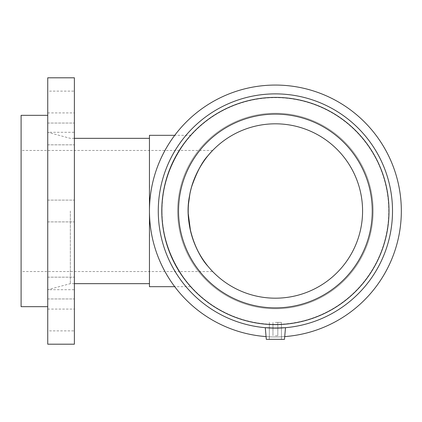 <?xml version="1.0" encoding="UTF-8"?>
<svg xmlns="http://www.w3.org/2000/svg" width="422" height="422" viewBox="0 0 422 422"><rect width="100%" height="100%" fill="white"/><g stroke="black" fill="none" stroke-linecap="round" stroke-linejoin="round"><path stroke-width="0.32" stroke-dasharray="2.11 1.58" d="M21.1 271.546L21.1 150.454L21.1 271.546L179.577 271.546C179.529 271.953 161.341 244.027 162.053 211C161.341 177.973 179.529 150.047 179.577 150.454C179.529 150.047 161.341 177.973 162.053 211C161.341 244.027 179.529 271.953 179.577 271.546L212.662 271.546L207.898 266.192M212.461 150.659L208.109 155.554M191.73 186.466L189.9 193.909M188.486 204.069L188.249 213.601M202.038 258.116L207.545 265.755M208.236 266.604L212.656 271.546M74.383 126.231L74.383 144.836L74.383 126.231M47.739 126.231L47.739 144.836L47.739 126.231M74.383 91.12L74.383 112.917L74.383 91.12L47.739 91.12L47.739 112.917L47.739 91.12M74.383 77.801L74.383 344.199M47.739 77.801L47.739 344.199M74.383 295.769L74.383 277.164L74.383 295.769M47.739 295.769L47.739 277.164L47.739 295.769M74.383 330.88L74.383 309.083L74.383 330.88L47.739 330.88L47.739 309.083L47.739 330.88M149.457 135.32L149.457 286.68M191.024 286.68C190.248 286.87 160.729 253.036 162.053 211C160.729 168.964 190.248 135.13 191.024 135.32C190.248 135.13 160.729 168.964 162.053 211C160.729 253.036 190.248 286.87 191.024 286.68L174.734 286.68M21.1 115.338L21.1 306.662M149.457 211L149.457 283.658L149.457 211M70.337 211L70.337 283.658L70.337 211M275.392 324.344A113.344 113.344 0 0 0 373.549 154.331A113.344 113.344 0 0 0 177.235 154.331A113.344 113.344 0 0 0 275.392 324.344A113.344 113.344 0 0 0 373.549 154.331A113.344 113.344 0 0 0 177.235 154.331A113.344 113.344 0 0 0 275.392 324.344M275.392 335.727L277.818 335.727L275.392 335.727M275.392 322.403L281.448 322.403L275.392 322.403M275.392 339.357L284.475 339.357L275.392 339.357M281.448 327.963L265.29 327.683L266.314 339.357L284.475 339.357L285.499 327.683L269.341 327.963M265.29 327.683L275.392 328.121L285.499 327.683M275.392 324.608A113.608 113.608 0 0 0 373.781 154.199A113.608 113.608 0 0 0 177.008 154.199A113.608 113.608 0 0 0 275.392 324.608A113.608 113.608 0 0 0 373.781 154.199A113.608 113.608 0 0 0 177.008 154.199A113.608 113.608 0 0 0 275.392 324.608A113.608 113.608 0 0 0 373.781 154.199A113.608 113.608 0 0 0 177.008 154.199A113.608 113.608 0 0 0 275.392 324.608A113.608 113.608 0 0 0 373.781 154.199A113.608 113.608 0 0 0 177.008 154.199A113.608 113.608 0 0 0 275.392 324.608A113.608 113.608 0 0 0 373.781 154.199A113.608 113.608 0 0 0 177.008 154.199A113.608 113.608 0 0 0 275.392 324.608M275.392 307.875A96.875 96.875 0 0 0 359.291 162.565A96.875 96.875 0 0 0 191.498 162.565A96.875 96.875 0 0 0 275.392 307.875A96.875 96.875 0 0 0 359.291 162.565A96.875 96.875 0 0 0 191.498 162.565A96.875 96.875 0 0 0 275.392 307.875A96.875 96.875 0 0 0 359.291 162.565A96.875 96.875 0 0 0 191.498 162.565A96.875 96.875 0 0 0 275.392 307.875A96.875 96.875 0 0 0 359.291 162.565A96.875 96.875 0 0 0 191.498 162.565A96.875 96.875 0 0 0 275.392 307.875A96.875 96.875 0 0 0 359.291 162.565A96.875 96.875 0 0 0 191.498 162.565A96.875 96.875 0 0 0 275.392 307.875A96.875 96.875 0 0 0 359.291 162.565A96.875 96.875 0 0 0 191.498 162.565A96.875 96.875 0 0 0 275.392 307.875A96.875 96.875 0 0 0 359.291 162.565A96.875 96.875 0 0 0 191.498 162.565A96.875 96.875 0 0 0 275.392 307.875M275.392 328.121A117.121 117.121 0 0 0 376.825 152.442A117.121 117.121 0 0 0 173.964 152.442A117.121 117.121 0 0 0 275.392 328.121A117.121 117.121 0 0 0 376.825 152.442A117.121 117.121 0 0 0 173.964 152.442A117.121 117.121 0 0 0 275.392 328.121A117.121 117.121 0 0 0 376.825 152.442A117.121 117.121 0 0 0 173.964 152.442A117.121 117.121 0 0 0 275.392 328.121M266.071 336.592A125.935 125.935 0 0 0 384.458 148.032A125.935 125.935 0 0 0 166.331 148.032A125.935 125.935 0 0 0 275.392 336.935A125.935 125.935 0 0 0 384.458 148.032A125.935 125.935 0 0 0 166.331 148.032A125.935 125.935 0 0 0 275.392 336.935A125.935 125.935 0 0 0 384.458 148.032A125.935 125.935 0 0 0 166.331 148.032A125.935 125.935 0 0 0 284.718 336.592M275.392 308.783A97.783 97.783 0 0 0 360.077 162.111A97.783 97.783 0 0 0 190.712 162.111A97.783 97.783 0 0 0 275.392 308.783A97.783 97.783 0 0 0 360.077 162.111A97.783 97.783 0 0 0 190.712 162.111A97.783 97.783 0 0 0 275.392 308.783M275.392 298.185A87.185 87.185 0 0 0 350.898 167.407A87.185 87.185 0 0 0 199.891 167.407A87.185 87.185 0 0 0 275.392 298.185M212.656 150.454L21.1 150.454M47.739 144.836L74.383 144.836L47.739 144.836M47.739 123.039L74.383 123.039L47.739 123.039M47.739 112.917L74.383 112.917M47.739 221.898L74.383 221.898L47.739 221.898M47.739 200.102L74.383 200.102L47.739 200.102M47.739 298.961L74.383 298.961L47.739 298.961M47.739 277.164L74.383 277.164L47.739 277.164M47.739 309.083L74.383 309.083M191.024 135.32L174.734 135.32M74.383 138.342L70.337 138.342L47.739 132.292L74.383 132.292M74.383 283.658L70.337 283.658L47.739 289.708L74.383 289.708M272.971 322.403L272.971 335.727L272.971 322.403M277.818 322.403L277.818 335.727L277.818 322.403M269.341 322.403L269.341 339.357L269.341 322.403M281.448 322.403L281.448 339.357L281.448 322.403"/><path stroke-width="0.63" d="M207.898 266.192C197.907 255.69 183.501 225.332 189.478 196.156C193.608 170.272 210.346 152.637 212.461 150.659M208.109 155.554C202.36 161.505 196.9 171.807 191.73 186.466M189.9 193.909L188.486 204.069M188.249 213.601L190.507 230.881C193.429 242.07 197.274 251.148 202.038 258.116M207.545 265.755L208.236 266.604M174.734 286.68L149.457 286.68L149.457 135.32L174.734 135.32M47.739 306.662L21.1 306.662L21.1 115.338L47.739 115.338M74.383 344.199L74.383 77.801L47.739 77.801L47.739 344.199L74.383 344.199M285.499 327.683L284.475 339.357L266.314 339.357L265.29 327.683L275.392 328.121L285.499 327.683L281.448 327.963M269.341 327.963L265.29 327.683M284.718 336.592A125.935 125.935 0 0 0 382.87 145.358A125.935 125.935 0 0 0 167.919 145.358A125.935 125.935 0 0 0 266.071 336.592M275.392 328.121A117.121 117.121 0 0 0 376.825 152.442A117.121 117.121 0 0 0 173.964 152.442A117.121 117.121 0 0 0 275.392 328.121M275.392 324.608A113.608 113.608 0 0 0 373.781 154.199A113.608 113.608 0 0 0 177.008 154.199A113.608 113.608 0 0 0 275.392 324.608M275.392 307.875A96.875 96.875 0 0 0 359.291 162.565A96.875 96.875 0 0 0 191.498 162.565A96.875 96.875 0 0 0 275.392 307.875M275.392 298.185A87.185 87.185 0 0 0 350.898 167.407A87.185 87.185 0 0 0 199.891 167.407A87.185 87.185 0 0 0 275.392 298.185M149.457 138.342L74.383 138.342M149.457 283.658L74.383 283.658"/></g></svg>
